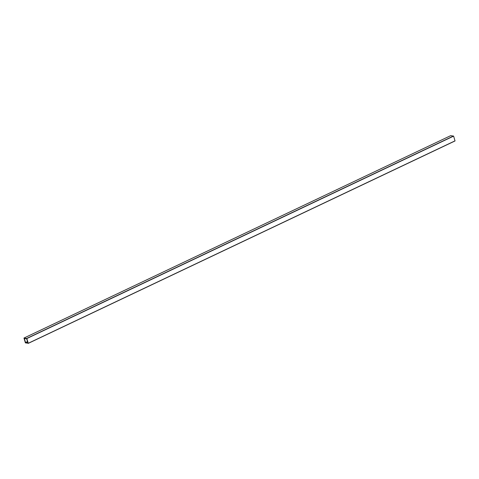 <?xml version="1.0" encoding="UTF-8"?>
<svg xmlns="http://www.w3.org/2000/svg" width="479" height="479" viewBox="0 0 479 479"><rect width="100%" height="100%" fill="white"/><g stroke="black" fill="none" stroke-linecap="round" stroke-linejoin="round"><path stroke-width="0.72" d="M25.603 342.665L24.297 338.449L26.734 338.892L27.932 342.97L25.603 342.665L27.596 341.719M25.393 342.874L23.962 338.048L26.836 338.551L28.273 343.263L25.393 342.874M450.727 135.641L453.607 136.126L455.038 140.952L28.273 343.359M27.548 341.557L25.495 342.533M450.757 135.623L23.986 338.048M455.05 140.838L28.273 343.263M453.607 136.126L26.836 338.551M453.499 135.994L26.722 338.419M23.962 338.048L450.739 135.629M28.261 343.371L455.038 140.952"/></g></svg>
